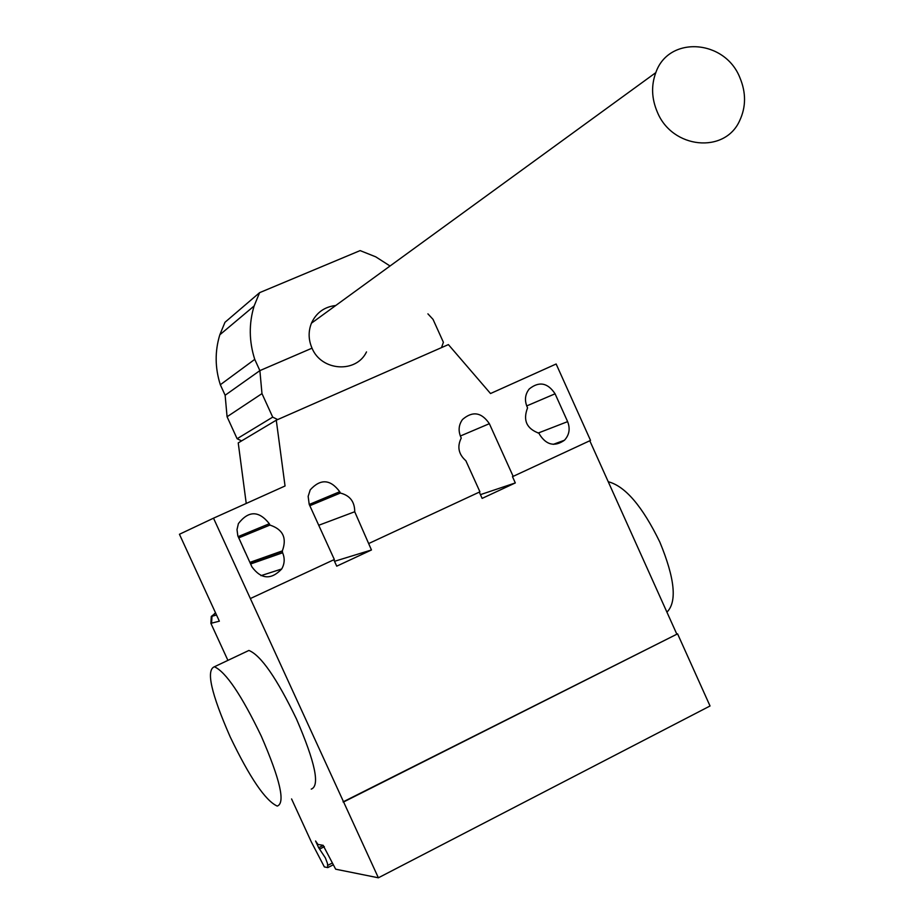 <?xml version="1.0" encoding="UTF-8"?>
<svg xmlns="http://www.w3.org/2000/svg" width="924" height="924" viewBox="0 0 924 924"><rect width="100%" height="100%" fill="white"/><g stroke="black" fill="none" stroke-linecap="round" stroke-linejoin="round"><path stroke-width="1.39" d="M366.505 351.917C356.271 373.481 321.448 371.263 312.023 348.175C308.385 339.766 308.189 331.439 311.434 323.192C316.239 312.728 324.347 306.837 335.747 305.498M657.299 112C672.164 148.926 724.866 154.019 739.65 120.686C746.084 106.999 746.153 92.654 739.881 77.639C724.786 39.293 668.583 35.424 655.821 72.626C651.085 85.435 651.582 98.556 657.299 112M277.697 419.565L272.707 417.128L261.977 393.612L259.875 370.616L254.747 359.367C249.006 341.36 248.799 323.562 254.123 305.983L259.598 292.665L360.129 250.6L375.768 256.849L390.032 265.997M427.916 313.86L433.021 319.346L443.393 342.284L441.522 347.609M259.598 292.665L224.971 322.303L219.82 334.788C214.795 351.259 214.957 367.914 220.328 384.742L225.133 395.253L227.073 416.747L237.11 438.727L241.603 440.887M254.747 359.367L220.328 384.742M312.023 348.175L259.875 370.616L225.133 395.253M261.977 393.612L227.073 416.747M272.707 417.128L237.11 438.727M230.157 736.821C211.146 693.427 205.89 670.073 214.391 666.77C225.837 671.921 241.476 695.056 261.307 736.197C280.226 779.81 285.539 803.106 277.246 806.086C265.454 800.761 249.757 777.673 230.157 736.821M311.249 789.119C320.131 785.839 315.223 762.485 296.5 719.057C276.75 678.17 260.88 655.301 248.903 650.45L245.345 652.136M608.235 481.739C625.178 486.105 642.388 506.248 659.863 542.145C674.878 578.528 677.234 601.87 666.932 612.15M526.992 406.572C524.393 400.069 525.144 394.19 529.256 388.946C539.108 381.081 547.713 382.698 555.081 393.797L567.625 421.633C570.374 428.713 569.323 434.915 564.46 440.24C554.712 447.031 546.431 445.125 539.604 434.523L539.027 433.252C526.611 428.724 522.788 420.258 527.569 407.854L526.992 406.572M269.935 525.075C282.975 529.394 287.11 537.999 282.34 550.9L282.605 552.783C284.973 558.373 284.661 563.779 281.693 568.988C271.136 580.076 261.215 579.371 251.94 566.897L237.815 535.781L237.006 529.614L238.404 523.596C248.591 510.475 258.893 510.522 269.323 523.735L269.935 525.075L238.658 537.907M281.993 551.455L250.034 562.751M245.403 552.633L242.92 547.204M211.584 623.169L210.891 623.342L211.284 616.447L215.13 613.432L211.977 616.262L211.584 623.169L219.358 621.182L179.441 534.268L213.513 518.179L250.358 598.556L334.338 559.517L309.193 504.331L308.154 496.361L310.233 489.847C320.547 478.54 330.376 479.163 339.732 491.73L340.332 493.046C349.93 495.472 354.724 501.709 354.724 511.746L371.46 549.976L336.729 566.169L333.807 559.759M246.234 503.453L238.23 442.908L276.276 420.189L285.042 485.989L213.513 518.179M210.891 623.342L227.905 660.371M291.58 798.937L311.342 841.949L324.359 866.92L327.789 867.601L332.929 864.98M215.627 613.062L214.426 613.617M369.115 543.347L479.937 491.822L465.869 460.741C458.512 454.227 456.976 446.662 461.249 438.034L460.66 436.729C458.131 430.492 458.743 424.74 462.52 419.484C472.58 410.81 481.519 412.208 489.362 423.689L513.167 476.368L512.462 476.622L515.315 482.929L482.132 498.394L479.29 492.122M309.794 505.728L340.332 493.046M318.711 525.282L354.724 511.746M334.523 561.318L333.922 559.701M334.638 561.272L371.46 549.976M480.434 494.64L515.315 482.929M250.358 598.556L378.378 877.8L335.666 869.195L323.1 845.31L317.948 844.455L315.569 840.99L318.664 847.735L325.375 857.899L327.477 863.49L327.789 867.601M513.167 476.368L590.528 440.413L556.144 363.998L490.517 393.532L448.394 344.594L276.276 420.189M343.035 801.905L677.581 633.841L343.613 801.963M589.789 440.748L676.726 633.933M677.581 633.841L710.036 705.982L378.378 877.8M555.081 393.797L526.715 405.925M567.625 421.633L538.138 433.067M269.323 523.735L238.115 536.636M282.605 552.783L250.612 563.998M215.13 613.432L215.719 613.27M460.36 436.012L489.362 423.689M309.24 504.469L339.732 491.73M332.086 863.131L327.777 865.349M324.347 846.673L319.565 849.11M323.273 845.391L318.664 847.735M655.821 72.626L311.434 323.192M254.123 305.983L219.82 334.788M214.38 666.77L248.891 650.45M564.46 440.24L553.257 444.352M282.34 550.9L249.873 562.393M281.693 568.988L260.961 575.664M216.528 615.026L211.284 616.447"/></g></svg>

